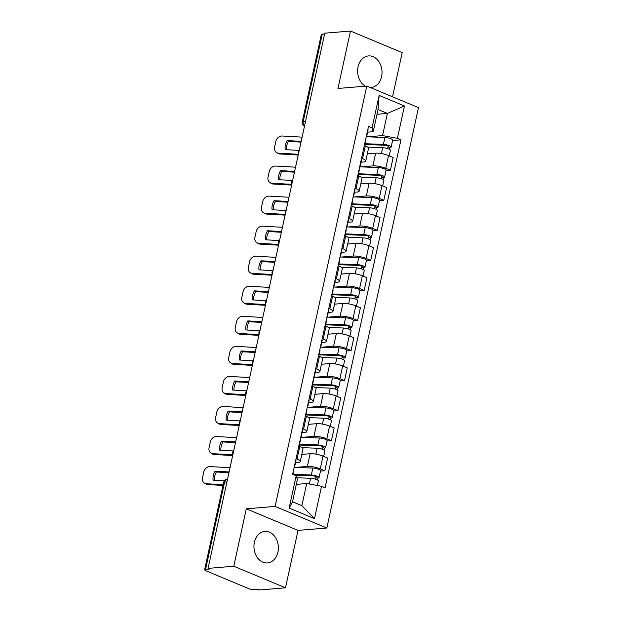 <?xml version="1.0" encoding="UTF-8"?>
<svg xmlns="http://www.w3.org/2000/svg" width="621" height="621" viewBox="0 0 621 621"><rect width="100%" height="100%" fill="white"/><g stroke="black" fill="none" stroke-linecap="round" stroke-linejoin="round"><path stroke-width="0.93" d="M370.232 87.507A15.828 12.179 85.2 0 0 371.133 87.476A15.828 12.179 85.2 0 0 381.581 76.6A15.828 12.179 85.2 0 0 368.509 55.921A15.828 12.179 85.2 0 0 358.061 66.789A15.828 12.179 85.2 0 0 365.42 86.179M254.393 542.257A15.828 12.179 85.2 0 0 267.465 562.937A15.828 12.179 85.2 0 0 277.913 552.069A15.828 12.179 85.2 0 0 264.841 531.39A15.828 12.179 85.2 0 0 254.393 542.257M392.55 96.814L402.191 52.622L350.477 31.05L324.767 33.192L208.074 568.378L233.791 566.236L285.497 587.808L298.018 530.396L326.832 528.005L418.484 107.635L366.778 86.063L275.119 506.425L246.304 508.824L233.791 566.236M285.497 587.808L259.788 589.95L258.282 589.321L254.276 589.655A4.06 0.963 -167.7 0 1 248.672 588.615L206.009 570.815A4.06 0.963 -167.7 0 1 204.627 569.736L223.653 482.463A4.06 0.963 12.3 0 1 224.608 482.067L205.582 569.341A4.06 0.963 -167.7 0 0 204.627 569.736M350.477 31.05L337.964 88.461L366.778 86.063M305.571 121.227L303.242 121.421A4.06 0.963 12.3 0 0 302.287 121.817L321.321 34.543A4.06 0.963 12.3 0 1 322.268 34.155L303.242 121.421A4.06 3.121 85.2 0 0 304.538 125.97M324.597 33.961L322.268 34.155M205.582 569.341L209.588 569.007L208.074 568.378M295.573 467.419L307.379 466.433A9.338 2.212 12.3 0 1 320.257 468.832L324.853 470.749L327.624 458.034L323.029 456.117A9.338 2.212 -167.7 0 0 310.151 453.718L301.79 454.417M300.215 461.636L302.986 448.921A9.338 2.212 -167.7 0 0 299.811 446.437L297.04 459.152A9.338 2.212 12.3 0 1 300.215 461.636A9.338 2.212 12.3 0 1 298.033 462.536L295.503 462.746M297.04 459.152L296.046 458.733M320.49 471.114L324.853 470.749M299.811 446.437L298.817 446.018M302.124 437.363L313.931 436.384A9.338 2.212 12.3 0 1 326.809 438.783L331.404 440.7L334.176 427.985L329.58 426.068A9.338 2.212 -167.7 0 0 316.702 423.669L308.342 424.36M302.598 428.684L303.591 429.095A9.338 2.212 12.3 0 1 306.766 431.579A9.338 2.212 12.3 0 1 304.585 432.48L302.062 432.69M327.042 441.065L331.404 440.7M306.766 431.579L309.545 418.865A9.338 2.212 -167.7 0 0 306.363 416.38L305.369 415.969M308.676 407.314L320.483 406.328A9.338 2.212 12.3 0 1 333.361 408.727L337.956 410.644L340.727 397.929L336.132 396.012A9.338 2.212 -167.7 0 0 323.254 393.613L314.894 394.312M309.149 398.628L310.143 399.039A9.338 2.212 12.3 0 1 313.326 401.523A9.338 2.212 12.3 0 1 311.137 402.431L308.614 402.641M333.593 411.009L337.956 410.644M313.326 401.523L316.097 388.808A9.338 2.212 -167.7 0 0 312.914 386.324L311.921 385.913M315.227 377.257L327.034 376.272A9.338 2.212 12.3 0 1 339.912 378.67L344.515 380.595L347.286 367.88L342.683 365.955A9.338 2.212 -167.7 0 0 329.805 363.557L321.445 364.255M315.701 368.571L316.694 368.99A9.338 2.212 12.3 0 1 319.877 371.474A9.338 2.212 12.3 0 1 317.688 372.375L315.165 372.584M340.145 380.952L344.515 380.595M319.877 371.474L322.648 358.759A9.338 2.212 -167.7 0 0 319.473 356.275L318.48 355.856M321.787 347.201L333.586 346.223A9.338 2.212 12.3 0 1 346.464 348.622L351.067 350.539L353.838 337.824L349.235 335.907A9.338 2.212 -167.7 0 0 336.357 333.508L328.004 334.199M322.26 338.523L323.254 338.934A9.338 2.212 12.3 0 1 326.429 341.418A9.338 2.212 12.3 0 1 324.24 342.318L321.717 342.528M346.697 350.904L351.067 350.539M326.429 341.418L329.2 328.703A9.338 2.212 -167.7 0 0 326.025 326.219L325.031 325.808M328.338 317.152L340.137 316.167A9.338 2.212 12.3 0 1 353.015 318.565L357.618 320.483L360.39 307.768L355.794 305.85A9.338 2.212 -167.7 0 0 342.916 303.452L334.556 304.15M328.812 308.466L329.805 308.878A9.338 2.212 12.3 0 1 332.98 311.362A9.338 2.212 12.3 0 1 330.791 312.27L328.268 312.479M353.256 320.847L357.618 320.483M332.98 311.362L335.751 298.647A9.338 2.212 -167.7 0 0 332.577 296.163L331.583 295.751M334.89 287.096L346.697 286.11A9.338 2.212 12.3 0 1 359.575 288.509L364.17 290.434L366.941 277.719L362.346 275.794A9.338 2.212 -167.7 0 0 349.468 273.395L341.108 274.094M335.363 278.41L336.357 278.829A9.338 2.212 12.3 0 1 339.532 281.313A9.338 2.212 12.3 0 1 337.35 282.213L334.82 282.423M359.807 290.791L364.17 290.434M339.532 281.313L342.303 268.598A9.338 2.212 -167.7 0 0 339.128 266.114L338.135 265.695M341.441 257.04L353.248 256.062A9.338 2.212 12.3 0 1 366.126 258.46L370.721 260.378L373.493 247.663L368.897 245.745A9.338 2.212 -167.7 0 0 356.019 243.347L347.659 244.037M341.915 248.361L342.908 248.773A9.338 2.212 12.3 0 1 346.083 251.257A9.338 2.212 12.3 0 1 343.902 252.157L341.371 252.374M366.359 260.742L370.721 260.378M346.083 251.257L348.855 238.542A9.338 2.212 -167.7 0 0 345.68 236.058L344.686 235.646M347.993 226.991L359.8 226.005A9.338 2.212 12.3 0 1 372.678 228.404L377.273 230.321L380.044 217.606L375.449 215.689A9.338 2.212 -167.7 0 0 362.571 213.29L354.211 213.989M348.466 218.305L349.46 218.716A9.338 2.212 12.3 0 1 352.635 221.2A9.338 2.212 12.3 0 1 350.454 222.108L347.931 222.318M372.91 230.686L377.273 230.321M352.635 221.2L355.414 208.485A9.338 2.212 -167.7 0 0 352.231 206.001L351.238 205.59M354.544 196.935L366.351 195.949A9.338 2.212 12.3 0 1 379.229 198.347L383.825 200.273L386.604 187.558L382 185.632A9.338 2.212 -167.7 0 0 369.122 183.234L360.762 183.932M355.018 188.248L356.012 188.668A9.338 2.212 12.3 0 1 359.194 191.152A9.338 2.212 12.3 0 1 357.005 192.052L354.482 192.262M379.462 200.63L383.825 200.273M359.194 191.152L361.965 178.437A9.338 2.212 -167.7 0 0 358.783 175.953L357.797 175.533M361.104 166.878L372.903 165.9A9.338 2.212 12.3 0 1 385.781 168.299L390.384 170.216L393.155 157.501L388.552 155.584A9.338 2.212 -167.7 0 0 375.674 153.185L367.314 153.876M361.577 158.2L362.563 158.611A9.338 2.212 12.3 0 1 365.746 161.095A9.338 2.212 12.3 0 1 363.557 161.996L361.034 162.213M386.014 170.581L390.384 170.216M365.746 161.095L368.517 148.38A9.338 2.212 -167.7 0 0 365.342 145.896L364.348 145.485M306.696 483.518L321.538 486.282L314.482 518.644L289.153 508.079L296.209 475.717L297.35 479.614L292.522 501.776L301.868 505.673L306.696 483.518L296.31 484.38M377.001 114.295L387.388 113.433L378.042 109.529L373.213 131.691L372.072 127.786L368.525 126.304L292.67 474.234L296.209 475.717M372.072 127.786L379.128 95.417L404.45 105.981L397.393 138.351L382.559 135.588L387.388 113.433L404.45 105.981M321.538 486.282L325.078 487.757L400.941 139.826L397.393 138.351M326.832 528.005L275.119 506.425M298.018 530.396L246.304 508.824M367.655 136.83L382.559 135.588M373.213 131.691L367.585 132.157M392.573 140.525L400.941 139.826M314.482 518.644L301.868 505.673M289.153 508.079L292.522 501.776M378.042 109.529L379.128 95.417M224.391 480.871L213.104 480.219A12.583 10.153 121.7 0 1 215.076 471.168L216.403 471.991L228.939 472.705M229.095 471.968L215.076 471.168M214.346 480.297A12.583 10.153 121.7 0 1 216.403 471.991M223.009 485.436L207.693 484.559A6.086 4.914 121.7 0 1 205.753 483.961L204.425 483.138A6.086 4.914 -58.3 0 0 206.366 483.736L207.693 484.559M230.018 467.729L210.108 466.588A6.086 4.914 -58.3 0 0 203.735 472.076L202.516 477.665A6.086 4.914 -58.3 0 0 204.425 483.138M223.172 484.698L206.366 483.736M294.075 467.76A5.077 1.203 -167.7 0 0 294.486 467.419A5.077 1.203 -167.7 0 0 294.261 466.938M294.486 467.419L296 460.487A5.077 1.203 -167.7 0 0 295.767 459.998M292.972 474.366L293.772 470.695A5.077 1.203 -167.7 0 0 293.547 470.213M296.807 477.759L310.601 478.279A5.077 1.203 12.3 0 1 315.825 479.296A5.077 1.203 12.3 0 1 318.348 480.949L317.354 485.498M294.866 475.158L312.767 475.826A2.437 0.574 12.3 0 1 315.274 476.315A2.437 0.574 12.3 0 1 316.485 477.107A2.437 0.574 12.3 0 1 315.91 477.347L315.507 479.195M292.98 474.312L311.315 475.003A5.077 1.203 12.3 0 1 316.539 476.02A5.077 1.203 12.3 0 1 319.062 477.673A5.077 1.203 12.3 0 1 317.874 478.162L317.471 480.002M294.494 467.38L312.829 468.063A5.077 1.203 12.3 0 1 318.053 469.088A5.077 1.203 12.3 0 1 320.576 470.734L319.062 477.673M316.058 476.656L315.91 477.347L317.874 478.162M233.294 450.947L219.655 450.171A12.583 10.153 121.7 0 1 221.635 441.112L222.955 441.935L235.491 442.649M235.646 441.919L221.635 441.112M220.905 450.241A12.583 10.153 121.7 0 1 222.955 441.935M232.673 455.558L214.245 454.502A6.086 4.914 121.7 0 1 212.304 453.904L210.977 453.082A6.086 4.914 -58.3 0 0 212.918 453.687L214.245 454.502M236.578 437.681L216.659 436.54A6.086 4.914 -58.3 0 0 210.286 442.028L209.067 447.609A6.086 4.914 -58.3 0 0 210.977 453.082M232.836 454.828L212.918 453.687M300.626 437.712A5.077 1.203 -167.7 0 0 301.038 437.363A5.077 1.203 -167.7 0 0 300.812 436.881M301.038 437.363L302.551 430.431A5.077 1.203 -167.7 0 0 302.326 429.949M299.128 446.15L300.323 440.638A5.077 1.203 -167.7 0 0 300.098 440.157M239.846 420.898L226.207 420.114A12.583 10.153 121.7 0 1 228.186 411.063L229.514 411.878L242.043 412.6M242.206 411.863L228.186 411.063M227.457 420.184A12.583 10.153 121.7 0 1 229.514 411.878M239.225 425.501L220.797 424.453A6.086 4.914 121.7 0 1 218.856 423.848L217.529 423.033A6.086 4.914 -58.3 0 0 219.469 423.631L220.797 424.453M243.129 407.624L223.211 406.483A6.086 4.914 -58.3 0 0 216.838 411.971L215.619 417.56A6.086 4.914 -58.3 0 0 217.529 423.033M239.388 424.772L219.469 423.631M307.185 407.655A5.077 1.203 -167.7 0 0 307.589 407.314A5.077 1.203 -167.7 0 0 307.364 406.825M307.589 407.314L309.103 400.374A5.077 1.203 -167.7 0 0 308.878 399.893M305.679 416.093L306.875 410.59A5.077 1.203 -167.7 0 0 306.65 410.101M302.124 447.656L317.152 448.222A5.077 1.203 12.3 0 1 322.377 449.239A5.077 1.203 12.3 0 1 324.899 450.893L323.696 456.396M299.369 445.024L319.318 445.777A2.437 0.574 12.3 0 1 321.825 446.266A2.437 0.574 12.3 0 1 323.036 447.058A2.437 0.574 12.3 0 1 322.462 447.291L322.058 449.138M299.539 444.263L317.867 444.947A5.077 1.203 12.3 0 1 323.091 445.971A5.077 1.203 12.3 0 1 325.614 447.617A5.077 1.203 12.3 0 1 324.426 448.106L324.022 449.953M301.045 437.324L319.38 438.015A5.077 1.203 12.3 0 1 324.604 439.031A5.077 1.203 12.3 0 1 327.127 440.685L325.614 447.617M322.617 446.6L322.462 447.291L324.426 448.106M308.676 417.607L323.712 418.174A5.077 1.203 12.3 0 1 328.928 419.191A5.077 1.203 12.3 0 1 331.451 420.836L330.248 426.348M305.92 414.968L325.87 415.721A2.437 0.574 12.3 0 1 328.377 416.21A2.437 0.574 12.3 0 1 329.588 417.002A2.437 0.574 12.3 0 1 329.014 417.234L328.618 419.082M306.091 414.207L324.426 414.898A5.077 1.203 12.3 0 1 329.642 415.915A5.077 1.203 12.3 0 1 332.165 417.56A5.077 1.203 12.3 0 1 330.977 418.057L330.574 419.897M307.605 407.267L325.932 407.958A5.077 1.203 12.3 0 1 331.156 408.975A5.077 1.203 12.3 0 1 333.679 410.628L332.165 417.56M329.169 416.551L329.014 417.234L330.977 418.057M246.397 390.842L232.766 390.058A12.583 10.153 121.7 0 1 234.738 381.007L236.065 381.83L248.594 382.544M248.757 381.806L234.738 381.007M234.008 390.135A12.583 10.153 121.7 0 1 236.065 381.83M245.784 395.453L227.348 394.397A6.086 4.914 121.7 0 1 225.407 393.799L224.08 392.977A6.086 4.914 -58.3 0 0 226.021 393.574L227.348 394.397M249.681 377.568L229.762 376.435A6.086 4.914 -58.3 0 0 223.389 381.915L222.171 387.504A6.086 4.914 -58.3 0 0 224.08 392.977M245.939 394.715L226.021 393.574M313.737 377.599A5.077 1.203 -167.7 0 0 314.148 377.257A5.077 1.203 -167.7 0 0 313.916 376.776M314.148 377.257L315.654 370.326A5.077 1.203 -167.7 0 0 315.429 369.837M312.231 386.037L313.434 380.533A5.077 1.203 -167.7 0 0 313.201 380.052M252.949 360.785L239.318 360.009A12.583 10.153 121.7 0 1 241.29 350.95L242.617 351.773L255.146 352.487M255.309 351.758L241.29 350.95M240.56 360.079A12.583 10.153 121.7 0 1 242.617 351.773M252.336 365.396L233.9 364.341A6.086 4.914 121.7 0 1 231.959 363.743L230.639 362.92A6.086 4.914 -58.3 0 0 232.58 363.526L233.9 364.341M256.232 347.519L236.314 346.378A6.086 4.914 -58.3 0 0 229.949 351.866L228.73 357.448A6.086 4.914 -58.3 0 0 230.639 362.92M252.491 364.667L232.58 363.526M320.289 347.55A5.077 1.203 -167.7 0 0 320.7 347.201A5.077 1.203 -167.7 0 0 320.467 346.72M320.7 347.201L322.214 340.269A5.077 1.203 -167.7 0 0 321.981 339.788M318.783 355.988L319.986 350.477A5.077 1.203 -167.7 0 0 319.753 349.996M259.5 330.737L245.869 329.953A12.583 10.153 121.7 0 1 247.841 320.902L249.168 321.717L261.697 322.439M261.86 321.701L247.841 320.902M247.111 330.023A12.583 10.153 121.7 0 1 249.168 321.717M258.887 335.348L240.459 334.292A6.086 4.914 121.7 0 1 238.511 333.687L237.191 332.872A6.086 4.914 -58.3 0 0 239.132 333.469L240.459 334.292M262.784 317.463L242.865 316.322A6.086 4.914 -58.3 0 0 236.5 321.81L235.281 327.399A6.086 4.914 -58.3 0 0 237.191 332.872M259.05 334.61L239.132 333.469M326.84 317.494A5.077 1.203 -167.7 0 0 327.251 317.152A5.077 1.203 -167.7 0 0 327.019 316.663M327.251 317.152L328.765 310.213A5.077 1.203 -167.7 0 0 328.532 309.732M325.334 325.932L326.537 320.428A5.077 1.203 -167.7 0 0 326.304 319.939M315.235 387.551L330.263 388.117A5.077 1.203 12.3 0 1 335.487 389.134A5.077 1.203 12.3 0 1 338.003 390.788L336.807 396.291M312.472 384.919L332.421 385.664A2.437 0.574 12.3 0 1 334.929 386.153A2.437 0.574 12.3 0 1 336.14 386.945A2.437 0.574 12.3 0 1 335.573 387.186L335.169 389.033M312.642 384.151L330.977 384.841A5.077 1.203 12.3 0 1 336.202 385.858A5.077 1.203 12.3 0 1 338.717 387.512A5.077 1.203 12.3 0 1 337.529 388.001L337.125 389.841M314.156 377.219L332.491 377.91A5.077 1.203 12.3 0 1 337.708 378.926A5.077 1.203 12.3 0 1 340.23 380.572L338.717 387.512M335.72 386.495L335.573 387.186L337.529 388.001M321.787 357.494L336.815 358.061A5.077 1.203 12.3 0 1 342.039 359.078A5.077 1.203 12.3 0 1 344.554 360.731L343.359 366.235M319.031 354.863L338.973 355.616A2.437 0.574 12.3 0 1 341.48 356.105A2.437 0.574 12.3 0 1 342.691 356.896A2.437 0.574 12.3 0 1 342.124 357.129L341.721 358.977M319.194 354.102L337.529 354.785A5.077 1.203 12.3 0 1 342.753 355.81A5.077 1.203 12.3 0 1 345.268 357.455A5.077 1.203 12.3 0 1 344.081 357.944L343.685 359.792M320.708 347.162L339.043 347.853A5.077 1.203 12.3 0 1 344.267 348.87A5.077 1.203 12.3 0 1 346.782 350.523L345.268 357.455M342.272 356.438L342.124 357.129L344.081 357.944M328.338 327.446L343.366 328.012A5.077 1.203 12.3 0 1 348.591 329.029A5.077 1.203 12.3 0 1 351.113 330.675L349.91 336.186M325.583 324.806L345.532 325.559A2.437 0.574 12.3 0 1 348.039 326.048A2.437 0.574 12.3 0 1 349.243 326.84A2.437 0.574 12.3 0 1 348.676 327.073L348.272 328.92M325.746 324.046L344.081 324.736A5.077 1.203 12.3 0 1 349.305 325.753A5.077 1.203 12.3 0 1 351.828 327.399A5.077 1.203 12.3 0 1 350.632 327.896L350.236 329.735M327.259 317.106L345.594 317.797A5.077 1.203 12.3 0 1 350.818 318.814A5.077 1.203 12.3 0 1 353.333 320.467L351.828 327.399M348.823 326.39L348.676 327.073L350.632 327.896M266.052 300.68L252.421 299.904A12.583 10.153 121.7 0 1 254.393 290.845L255.72 291.668L268.256 292.382M268.412 291.645L254.393 290.845M253.663 299.974A12.583 10.153 121.7 0 1 255.72 291.668M265.439 305.291L247.011 304.236A6.086 4.914 121.7 0 1 245.07 303.638L243.743 302.815A6.086 4.914 -58.3 0 0 245.683 303.413L247.011 304.236M269.335 287.407L249.425 286.273A6.086 4.914 -58.3 0 0 243.052 291.754L241.833 297.343A6.086 4.914 -58.3 0 0 243.743 302.815M265.602 304.554L245.683 303.413M333.392 287.445A5.077 1.203 -167.7 0 0 333.803 287.096A5.077 1.203 -167.7 0 0 333.578 286.615M333.803 287.096L335.317 280.164A5.077 1.203 -167.7 0 0 335.084 279.675M331.886 295.875L333.089 290.372A5.077 1.203 -167.7 0 0 332.864 289.891M334.89 297.389L349.918 297.956A5.077 1.203 12.3 0 1 355.142 298.973A5.077 1.203 12.3 0 1 357.665 300.626L356.462 306.13M332.134 294.758L352.084 295.503A2.437 0.574 12.3 0 1 354.591 295.992A2.437 0.574 12.3 0 1 355.802 296.784A2.437 0.574 12.3 0 1 355.228 297.024L354.824 298.872M332.297 293.989L350.632 294.68A5.077 1.203 12.3 0 1 355.856 295.697A5.077 1.203 12.3 0 1 358.379 297.35A5.077 1.203 12.3 0 1 357.191 297.839L356.788 299.679M333.811 287.057L352.146 287.748A5.077 1.203 12.3 0 1 357.37 288.765A5.077 1.203 12.3 0 1 359.885 290.411L358.379 297.35M355.375 296.333L355.228 297.024L357.191 297.839M272.611 270.624L258.973 269.848A12.583 10.153 121.7 0 1 260.952 260.789L262.272 261.612L274.808 262.326M274.963 261.596L260.952 260.789M260.222 269.918A12.583 10.153 121.7 0 1 262.272 261.612M271.99 275.235L253.562 274.179A6.086 4.914 121.7 0 1 251.621 273.582L250.294 272.759A6.086 4.914 -58.3 0 0 252.235 273.364L253.562 274.179M275.887 257.358L255.976 256.217A6.086 4.914 -58.3 0 0 249.603 261.705L248.384 267.294A6.086 4.914 -58.3 0 0 250.294 272.759M272.153 274.505L252.235 273.364M339.943 257.389A5.077 1.203 -167.7 0 0 340.355 257.04A5.077 1.203 -167.7 0 0 340.129 256.558M340.355 257.04L341.868 250.108A5.077 1.203 -167.7 0 0 341.643 249.626M338.445 265.827L339.64 260.315A5.077 1.203 -167.7 0 0 339.415 259.834M341.441 267.34L356.47 267.899A5.077 1.203 12.3 0 1 361.694 268.924A5.077 1.203 12.3 0 1 364.216 270.57L363.013 276.073M338.686 264.701L358.635 265.454A2.437 0.574 12.3 0 1 361.143 265.943A2.437 0.574 12.3 0 1 362.353 266.735A2.437 0.574 12.3 0 1 361.779 266.968L361.375 268.815M338.856 263.941L357.184 264.624A5.077 1.203 12.3 0 1 362.408 265.648A5.077 1.203 12.3 0 1 364.931 267.294A5.077 1.203 12.3 0 1 363.743 267.783L363.339 269.63M340.362 257.001L358.697 257.692A5.077 1.203 12.3 0 1 363.922 258.709A5.077 1.203 12.3 0 1 366.444 260.362L364.931 267.294M361.934 266.285L361.779 266.968L363.743 267.783M279.163 240.575L265.524 239.791A12.583 10.153 121.7 0 1 267.504 230.74L268.823 231.555L281.36 232.277M281.523 231.54L267.504 230.74M266.774 239.861A12.583 10.153 121.7 0 1 268.823 231.555M278.542 245.186L260.114 244.131A6.086 4.914 121.7 0 1 258.173 243.525L256.846 242.71A6.086 4.914 -58.3 0 0 258.786 243.308L260.114 244.131M282.446 227.302L262.528 226.16A6.086 4.914 -58.3 0 0 256.155 231.649L254.936 237.238A6.086 4.914 -58.3 0 0 256.846 242.71M278.705 244.449L258.786 243.308M346.502 227.333A5.077 1.203 -167.7 0 0 346.906 226.991A5.077 1.203 -167.7 0 0 346.681 226.502M346.906 226.991L348.42 220.051A5.077 1.203 -167.7 0 0 348.195 219.57M344.997 235.77L346.192 230.267A5.077 1.203 -167.7 0 0 345.967 229.778M347.993 237.284L363.021 237.851A5.077 1.203 12.3 0 1 368.245 238.868A5.077 1.203 12.3 0 1 370.768 240.513L369.565 246.025M345.237 234.645L365.187 235.398A2.437 0.574 12.3 0 1 367.694 235.887A2.437 0.574 12.3 0 1 368.905 236.679A2.437 0.574 12.3 0 1 368.331 236.911L367.935 238.759M345.408 233.884L363.735 234.575A5.077 1.203 12.3 0 1 368.959 235.592A5.077 1.203 12.3 0 1 371.482 237.238A5.077 1.203 12.3 0 1 370.295 237.734L369.891 239.574M346.922 226.944L365.249 227.635A5.077 1.203 12.3 0 1 370.473 228.66A5.077 1.203 12.3 0 1 372.996 230.306L371.482 237.238M368.486 236.228L368.331 236.911L370.295 237.734M285.714 210.519L272.083 209.743A12.583 10.153 121.7 0 1 274.055 200.684L275.382 201.507L287.911 202.221M288.074 201.483L274.055 200.684M273.325 209.813A12.583 10.153 121.7 0 1 275.382 201.507M285.101 215.13L266.665 214.074A6.086 4.914 121.7 0 1 264.725 213.477L263.397 212.654A6.086 4.914 -58.3 0 0 265.338 213.251L266.665 214.074M288.998 197.245L269.079 196.112A6.086 4.914 -58.3 0 0 262.706 201.592L261.488 207.181A6.086 4.914 -58.3 0 0 263.397 212.654M285.256 214.392L265.338 213.251M353.054 197.284A5.077 1.203 -167.7 0 0 353.465 196.935A5.077 1.203 -167.7 0 0 353.233 196.453M353.465 196.935L354.971 190.003A5.077 1.203 -167.7 0 0 354.746 189.514M351.548 205.714L352.751 200.21A5.077 1.203 -167.7 0 0 352.518 199.729M354.544 207.228L369.58 207.794A5.077 1.203 12.3 0 1 374.805 208.811A5.077 1.203 12.3 0 1 377.32 210.465L376.116 215.968M351.789 204.596L371.738 205.341A2.437 0.574 12.3 0 1 374.246 205.83A2.437 0.574 12.3 0 1 375.457 206.622A2.437 0.574 12.3 0 1 374.89 206.863L374.486 208.71M351.96 203.828L370.295 204.519A5.077 1.203 12.3 0 1 375.511 205.535A5.077 1.203 12.3 0 1 378.034 207.189A5.077 1.203 12.3 0 1 376.846 207.678L376.442 209.518M353.473 196.896L371.8 197.587A5.077 1.203 12.3 0 1 377.025 198.604A5.077 1.203 12.3 0 1 379.547 200.249L378.034 207.189M375.037 206.172L374.89 206.863L376.846 207.678M292.266 180.463L278.635 179.686A12.583 10.153 121.7 0 1 280.607 170.628L281.934 171.45L294.463 172.164M294.626 171.435L280.607 170.628M279.877 179.756A12.583 10.153 121.7 0 1 281.934 171.45M291.653 185.074L273.217 184.018A6.086 4.914 121.7 0 1 271.276 183.42L269.949 182.597A6.086 4.914 -58.3 0 0 271.897 183.203L273.217 184.018M295.549 167.196L275.631 166.055A6.086 4.914 -58.3 0 0 269.258 171.543L268.047 177.132A6.086 4.914 -58.3 0 0 269.949 182.597M291.808 184.344L271.897 183.203M359.606 167.228A5.077 1.203 -167.7 0 0 360.017 166.878A5.077 1.203 -167.7 0 0 359.784 166.397M360.017 166.878L361.531 159.946A5.077 1.203 -167.7 0 0 361.298 159.465M358.1 175.665L359.303 170.154A5.077 1.203 -167.7 0 0 359.07 169.673M361.104 177.179L376.132 177.738A5.077 1.203 12.3 0 1 381.356 178.763A5.077 1.203 12.3 0 1 383.871 180.408L382.676 185.92M358.348 174.54L378.29 175.293A2.437 0.574 12.3 0 1 380.797 175.782A2.437 0.574 12.3 0 1 382.008 176.574A2.437 0.574 12.3 0 1 381.441 176.806L381.038 178.654M358.511 173.779L376.846 174.462A5.077 1.203 12.3 0 1 382.07 175.487A5.077 1.203 12.3 0 1 384.585 177.132A5.077 1.203 12.3 0 1 383.398 177.629L382.994 179.469M360.025 166.839L378.36 167.53A5.077 1.203 12.3 0 1 383.576 168.547A5.077 1.203 12.3 0 1 386.099 170.201L384.585 177.132M381.589 176.123L381.441 176.806L383.398 177.629M298.817 150.414L285.186 149.63A12.583 10.153 121.7 0 1 287.158 140.579L288.486 141.394L301.014 142.116M301.177 141.378L287.158 140.579M286.428 149.7A12.583 10.153 121.7 0 1 288.486 141.394M298.204 155.025L279.776 153.969A6.086 4.914 121.7 0 1 277.828 153.364L276.508 152.549A6.086 4.914 -58.3 0 0 278.449 153.146L279.776 153.969M302.101 137.14L282.182 135.999A6.086 4.914 -58.3 0 0 275.817 141.487L274.598 147.076A6.086 4.914 -58.3 0 0 276.508 152.549M298.367 154.287L278.449 153.146M366.157 137.171A5.077 1.203 -167.7 0 0 366.569 136.83A5.077 1.203 -167.7 0 0 366.336 136.341M366.569 136.83L368.082 129.89A5.077 1.203 -167.7 0 0 367.849 129.409M364.651 145.609L365.854 140.105A5.077 1.203 -167.7 0 0 365.622 139.616M367.655 147.123L382.683 147.689A5.077 1.203 12.3 0 1 387.908 148.706A5.077 1.203 12.3 0 1 390.423 150.352L389.227 155.863M364.9 144.491L384.849 145.236A2.437 0.574 12.3 0 1 387.357 145.725A2.437 0.574 12.3 0 1 388.56 146.517A2.437 0.574 12.3 0 1 387.993 146.758L387.589 148.598M365.063 143.723L383.398 144.414A5.077 1.203 12.3 0 1 388.622 145.43A5.077 1.203 12.3 0 1 391.137 147.084A5.077 1.203 12.3 0 1 389.949 147.573L389.553 149.413M366.576 136.791L384.911 137.474A5.077 1.203 12.3 0 1 390.135 138.499A5.077 1.203 12.3 0 1 392.651 140.144L391.137 147.084M388.141 146.067L387.993 146.758L389.949 147.573M375.674 153.185L372.903 165.9M369.122 183.234L366.351 195.949M362.571 213.29L359.8 226.005M356.019 243.347L353.248 256.062M349.468 273.395L346.697 286.11M342.916 303.452L340.137 316.167M336.357 333.508L333.586 346.223M329.805 363.557L327.034 376.272M323.254 393.613L320.483 406.328M316.702 423.669L313.931 436.384M310.151 453.718L307.379 466.433M358.783 175.953L356.012 188.668M352.231 206.001L349.46 218.716M345.68 236.058L342.908 248.773M339.128 266.114L336.357 278.829M332.577 296.163L329.805 308.878M326.025 326.219L323.254 338.934M319.473 356.275L316.694 368.99M312.914 386.324L310.143 399.039M306.363 416.38L303.591 429.095M365.342 145.896L362.563 158.611M382 185.632L379.229 198.347M375.449 215.689L372.678 228.404M368.897 245.745L366.126 258.46M362.346 275.794L359.575 288.509M355.794 305.85L353.015 318.565M349.235 335.907L346.464 348.622M342.683 365.955L339.912 378.67M336.132 396.012L333.361 408.727M329.58 426.068L326.809 438.783M323.029 456.117L320.257 468.832M388.552 155.584L385.781 168.299M227.511 479.265L227.286 479.28A4.06 3.121 85.2 0 0 224.608 482.067L226.937 481.873M310.601 478.279L309.351 484.007M312.829 468.063L311.315 475.003M317.152 448.222L315.872 454.13M319.38 438.015L317.867 444.947M323.712 418.174L322.423 424.073M325.932 407.958L324.426 414.898M330.263 388.117L328.975 394.017M332.491 377.91L330.977 384.841M336.815 358.061L335.526 363.968M339.043 347.853L337.529 354.785M343.366 328.012L342.078 333.912M345.594 317.797L344.081 324.736M349.918 297.956L348.629 303.855M352.146 287.748L350.632 294.68M356.47 267.899L355.189 273.807M358.697 257.692L357.184 264.624M363.021 237.851L361.74 243.75M365.249 227.635L363.735 234.575M369.58 207.794L368.292 213.694M371.8 197.587L370.295 204.519M376.132 177.738L374.843 183.645M378.36 167.53L376.846 174.462M382.683 147.689L381.395 153.589M384.911 137.474L383.398 144.414M233.838 450.241A4.06 4.06 0 0 0 232.929 454.401M240.389 420.192A4.06 4.06 0 0 0 239.481 424.345M246.941 390.135A4.06 4.06 0 0 0 246.032 394.288M253.492 360.079A4.06 4.06 0 0 0 252.584 364.24M260.044 330.03A4.06 4.06 0 0 0 259.143 334.183M266.595 299.974A4.06 4.06 0 0 0 265.695 304.127M273.155 269.918A4.06 4.06 0 0 0 272.246 274.078M279.706 239.869A4.06 4.06 0 0 0 278.798 244.022M286.258 209.813A4.06 4.06 0 0 0 285.35 213.966M292.809 179.756A4.06 4.06 0 0 0 291.901 183.917M299.361 149.708A4.06 4.06 0 0 0 298.453 153.861M302.287 121.817A4.06 4.06 0 0 0 304.461 126.319M227.286 479.28A4.06 4.06 0 0 0 223.653 482.463"/></g></svg>
